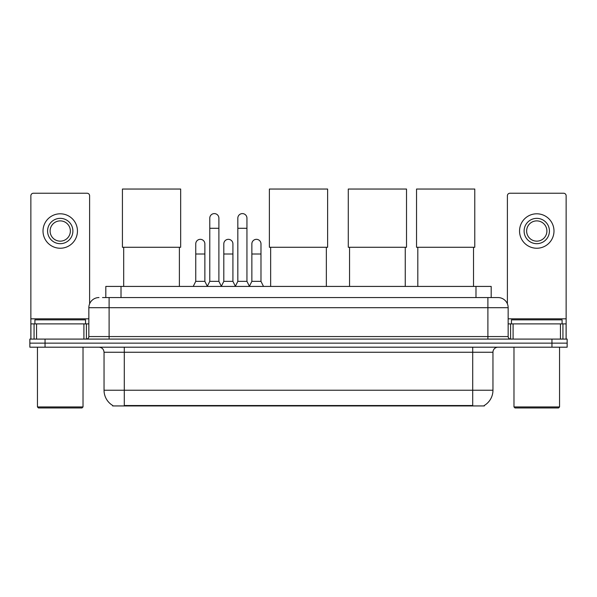 <?xml version="1.0" encoding="UTF-8"?>
<svg xmlns="http://www.w3.org/2000/svg" width="597" height="597" viewBox="0 0 597 597"><rect width="100%" height="100%" fill="white"/><g stroke="black" fill="none" stroke-linecap="round" stroke-linejoin="round"><path stroke-width="0.9" d="M102.52 297.56L109.102 297.56L102.52 297.56L105.818 297.56L105.818 286.426L491.182 286.426L491.182 297.56M484.354 405.438L484.354 405.938L112.646 405.938L112.646 405.438M112.796 405.527A17.723 17.723 0 0 1 104.042 390.237L124.295 390.237L124.295 405.527L472.705 405.527L472.705 390.237L492.958 390.237L492.958 352.252A5.067 5.067 0 0 1 498.025 347.193M104.042 390.237L104.042 352.252C103.736 349.178 102.05 347.491 98.975 347.193M484.204 405.527A17.723 17.723 0 0 0 492.958 390.237M45.044 339.089L567.15 339.089L567.15 343.141L29.85 343.141L29.85 347.193L45.044 347.193L45.044 343.141L29.85 343.141L29.85 339.089L45.044 339.089L45.044 343.141L567.15 343.141L567.15 347.193L45.044 347.193M98.975 297.56A10.127 10.127 0 0 0 88.849 307.694L88.849 336.559A2.53 2.53 0 0 1 86.311 339.089M498.025 297.56L487.898 297.56L498.025 297.56A10.127 10.127 0 0 1 508.151 307.694L508.151 336.559C508.301 338.096 509.144 338.939 510.689 339.089M508.151 307.694L109.102 307.694L109.102 297.56L487.898 297.56L487.898 336.559L508.151 336.559M83.908 339.089L83.908 323.895L36.559 323.895L36.559 339.089M89.61 303.843L89.61 195.771A2.53 2.53 0 0 0 87.072 193.241L33.395 193.241A2.53 2.53 0 0 0 30.865 195.771L30.865 323.895L36.559 323.895M83.908 323.895L88.849 323.895M30.865 339.089L30.865 323.895M60.237 218.36A12.664 12.664 0 0 0 47.573 231.024A12.664 12.664 0 0 0 60.237 243.68A12.664 12.664 0 0 0 72.894 231.024A12.664 12.664 0 0 0 60.237 218.36M60.237 220.89A10.127 10.127 0 0 0 50.103 231.024A10.127 10.127 0 0 0 60.237 241.151A10.127 10.127 0 0 0 70.364 231.024A10.127 10.127 0 0 0 60.237 220.89M60.237 248.24A17.216 17.216 0 0 0 77.453 231.024A17.216 17.216 0 0 0 60.237 213.801A17.216 17.216 0 0 0 43.014 231.024A17.216 17.216 0 0 0 60.237 248.24M82.013 407.96L38.462 407.96L37.447 406.945L83.02 406.945L82.013 407.96M37.447 347.193L37.447 406.945M83.02 347.193L83.02 406.945M85.558 323.895L85.558 319.843L34.917 319.843L34.917 323.895M123.691 247.277L123.691 286.426M179.391 247.277L179.391 286.426M122.422 189.04L180.66 189.04L180.66 247.277L122.422 247.277L122.422 189.04M270.65 247.277L270.65 286.426M326.35 247.277L326.35 286.426M269.381 189.04L327.619 189.04L327.619 247.277L269.381 247.277L269.381 189.04M349.543 247.277L349.543 286.426M405.251 247.277L405.251 286.426M348.282 189.04L406.52 189.04L406.52 247.277L348.282 247.277L348.282 189.04M417.81 247.277L417.81 286.426M473.518 247.277L473.518 286.426M416.542 189.04L474.779 189.04L474.779 247.277L416.542 247.277L416.542 189.04M207.249 286.426L209.778 281.359L218.89 281.359L221.427 286.426M218.89 281.359L218.89 218.159A4.56 4.56 0 0 0 214.338 213.599A4.56 4.56 0 0 1 214.621 213.607M209.778 281.359L209.778 228.285L218.89 228.285M209.778 228.285L209.778 218.159A4.56 4.56 0 0 1 214.338 213.599M235.3 286.426L237.83 281.359L246.949 281.359L249.479 286.426M246.949 281.359L246.949 218.159A4.56 4.56 0 0 0 242.389 213.599A4.56 4.56 0 0 1 242.673 213.607M237.83 281.359L237.83 228.285L246.949 228.285M237.83 228.285L237.83 218.159A4.56 4.56 0 0 1 242.389 213.599M193.219 286.426L195.749 281.359L204.868 281.359L207.323 286.269M204.868 281.359L204.868 243.882A4.56 4.56 0 0 0 200.592 239.337A4.56 4.56 0 0 1 204.868 243.882M195.749 281.359L195.749 254.009L204.868 254.009M195.749 254.009L195.749 243.882A4.56 4.56 0 0 1 200.592 239.337M221.345 286.269L223.808 281.359L232.92 281.359L235.375 286.269M232.92 281.359L232.92 243.882A4.56 4.56 0 0 0 228.651 239.337A4.56 4.56 0 0 1 232.92 243.882M223.808 281.359L223.808 254.009L232.92 254.009M223.808 254.009L223.808 243.882A4.56 4.56 0 0 1 228.651 239.337M249.404 286.269L251.859 281.359L260.979 281.359L263.508 286.426M260.979 281.359L260.979 243.882A4.56 4.56 0 0 0 256.703 239.337A4.56 4.56 0 0 1 260.979 243.882M251.859 281.359L251.859 254.009L260.979 254.009M251.859 254.009L251.859 243.882A4.56 4.56 0 0 1 256.703 239.337M560.441 339.089L560.441 323.895L513.092 323.895L513.092 339.089M566.135 339.089L566.135 323.895L566.135 339.089M560.441 323.895L566.135 323.895L566.135 195.771A2.53 2.53 0 0 0 563.605 193.241L509.928 193.241A2.53 2.53 0 0 0 507.39 195.771L507.39 303.843M508.151 323.895L513.092 323.895M536.763 218.36A12.664 12.664 0 0 0 524.106 231.024A12.664 12.664 0 0 0 536.763 243.68A12.664 12.664 0 0 0 549.427 231.024A12.664 12.664 0 0 0 536.763 218.36M536.763 220.89A10.127 10.127 0 0 0 526.636 231.024A10.127 10.127 0 0 0 536.763 241.151A10.127 10.127 0 0 0 546.897 231.024A10.127 10.127 0 0 0 536.763 220.89M536.763 248.24A17.216 17.216 0 0 0 553.986 231.024A17.216 17.216 0 0 0 536.763 213.801A17.216 17.216 0 0 0 519.547 231.024A17.216 17.216 0 0 0 536.763 248.24M558.538 407.96L514.987 407.96L513.98 406.945L559.553 406.945L558.538 407.96M513.98 347.193L513.98 406.945M559.553 347.193L559.553 406.945M562.083 323.895L562.083 319.843L511.442 319.843L511.442 323.895M470.682 405.938L470.682 405.438M126.318 405.938L126.318 405.438M121.012 297.56L121.012 286.426M475.988 297.56L475.988 286.426M472.705 347.193L472.705 352.252L104.042 352.252M492.958 352.252L472.705 352.252L472.705 390.237L124.295 390.237L124.295 347.193M551.956 347.193L551.956 339.089M109.102 339.089L109.102 307.694L88.849 307.694M88.849 336.559L487.898 336.559L487.898 339.089M88.849 318.835L30.865 318.835M86.401 323.895L86.401 339.089M30.902 323.895L30.902 339.089M34.066 339.089L34.066 323.895M566.135 318.835L508.151 318.835M566.098 339.089L566.098 323.895M562.934 323.895L562.934 339.089M510.599 339.089L510.599 323.895"/></g></svg>
